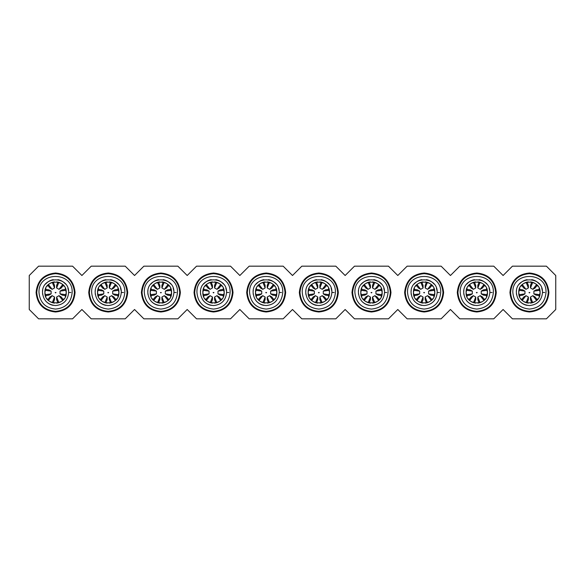 <?xml version="1.0" encoding="UTF-8"?>
<svg xmlns="http://www.w3.org/2000/svg" width="585" height="585" viewBox="0 0 585 585"><rect width="100%" height="100%" fill="white"/><g stroke="black" fill="none" stroke-linecap="round" stroke-linejoin="round"><path stroke-width="0.88" d="M38.581 318.825L72.569 318.825L81.9 309.494L91.231 318.825L125.219 318.825L134.55 309.494L143.881 318.825L177.869 318.825L187.2 309.494L196.531 318.825L230.519 318.825L239.85 309.494L249.181 318.825L283.169 318.825L292.5 309.494L301.831 318.825L335.819 318.825L345.15 309.494L354.481 318.825L388.469 318.825L397.8 309.494L407.131 318.825L441.119 318.825L450.45 309.494L459.781 318.825L493.769 318.825L503.1 309.494L512.431 318.825L546.419 318.825L555.75 309.494L555.75 275.506L546.419 266.175L512.431 266.175L503.1 275.506L493.769 266.175L459.781 266.175L450.45 275.506L441.119 266.175L407.131 266.175L397.8 275.506L388.469 266.175L354.481 266.175L345.15 275.506L335.819 266.175L301.831 266.175L292.5 275.506L283.169 266.175L249.181 266.175L239.85 275.506L230.519 266.175L196.531 266.175L187.2 275.506L177.869 266.175L143.881 266.175L134.55 275.506L125.219 266.175L91.231 266.175L81.9 275.506L72.569 266.175L38.581 266.175L29.25 275.506L29.25 309.494L38.581 318.825M548.913 292.5C547.757 304.332 541.257 310.832 529.425 311.988C517.593 310.832 511.093 304.332 509.937 292.5C511.093 280.668 517.593 274.168 529.425 273.012C541.257 274.168 547.757 280.668 548.913 292.5M496.263 292.5C495.107 304.332 488.607 310.832 476.775 311.988C464.943 310.832 458.443 304.332 457.287 292.5C458.443 280.668 464.943 274.168 476.775 273.012C488.607 274.168 495.107 280.668 496.263 292.5M443.613 292.5C442.457 304.332 435.957 310.832 424.125 311.988C412.293 310.832 405.793 304.332 404.637 292.5C405.793 280.668 412.293 274.168 424.125 273.012C435.957 274.168 442.457 280.668 443.613 292.5M390.963 292.5C389.807 304.332 383.307 310.832 371.475 311.988C359.643 310.832 353.143 304.332 351.987 292.5C353.143 280.668 359.643 274.168 371.475 273.012C383.307 274.168 389.807 280.668 390.963 292.5M338.313 292.5C337.157 304.332 330.657 310.832 318.825 311.988C306.993 310.832 300.493 304.332 299.337 292.5C300.493 280.668 306.993 274.168 318.825 273.012C330.657 274.168 337.157 280.668 338.313 292.5M285.663 292.5C284.507 304.332 278.007 310.832 266.175 311.988C254.343 310.832 247.843 304.332 246.687 292.5C247.843 280.668 254.343 274.168 266.175 273.012C278.007 274.168 284.507 280.668 285.663 292.5M233.013 292.5C231.857 304.332 225.357 310.832 213.525 311.988C201.693 310.832 195.193 304.332 194.037 292.5C195.193 280.668 201.693 274.168 213.525 273.012C225.357 274.168 231.857 280.668 233.013 292.5M180.363 292.5C179.207 304.332 172.707 310.832 160.875 311.988C149.043 310.832 142.543 304.332 141.387 292.5C142.543 280.668 149.043 274.168 160.875 273.012C172.707 274.168 179.207 280.668 180.363 292.5M127.713 292.5C126.557 304.332 120.057 310.832 108.225 311.988C96.393 310.832 89.893 304.332 88.737 292.5C89.893 280.668 96.393 274.168 108.225 273.012C120.057 274.168 126.557 280.668 127.713 292.5M75.063 292.5C73.907 304.332 67.407 310.832 55.575 311.988C43.743 310.832 37.243 304.332 36.087 292.5C37.243 280.668 43.743 274.168 55.575 273.012C67.407 274.168 73.907 280.668 75.063 292.5M548.291 292.5C547.172 303.959 540.884 310.247 529.425 311.366C517.966 310.247 511.678 303.959 510.559 292.5C511.678 281.041 517.966 274.753 529.425 273.634C540.884 274.753 547.172 281.041 548.291 292.5M495.641 292.5C494.522 303.959 488.234 310.247 476.775 311.366C465.316 310.247 459.028 303.959 457.909 292.5C459.028 281.041 465.316 274.753 476.775 273.634C488.234 274.753 494.522 281.041 495.641 292.5M442.991 292.5C441.872 303.959 435.584 310.247 424.125 311.366C412.666 310.247 406.378 303.959 405.259 292.5C406.378 281.041 412.666 274.753 424.125 273.634C435.584 274.753 441.872 281.041 442.991 292.5M390.341 292.5C389.222 303.959 382.934 310.247 371.475 311.366C360.016 310.247 353.728 303.959 352.609 292.5C353.728 281.041 360.016 274.753 371.475 273.634C382.934 274.753 389.222 281.041 390.341 292.5M337.691 292.5C336.572 303.959 330.284 310.247 318.825 311.366C307.366 310.247 301.078 303.959 299.959 292.5C301.078 281.041 307.366 274.753 318.825 273.634C330.284 274.753 336.572 281.041 337.691 292.5M285.041 292.5C283.922 303.959 277.634 310.247 266.175 311.366C254.716 310.247 248.428 303.959 247.309 292.5C248.428 281.041 254.716 274.753 266.175 273.634C277.634 274.753 283.922 281.041 285.041 292.5M232.391 292.5C231.272 303.959 224.984 310.247 213.525 311.366C202.066 310.247 195.778 303.959 194.659 292.5C195.778 281.041 202.066 274.753 213.525 273.634C224.984 274.753 231.272 281.041 232.391 292.5M179.741 292.5C178.622 303.959 172.334 310.247 160.875 311.366C149.416 310.247 143.128 303.959 142.009 292.5C143.128 281.041 149.416 274.753 160.875 273.634C172.334 274.753 178.622 281.041 179.741 292.5M127.091 292.5C125.972 303.959 119.684 310.247 108.225 311.366C96.766 310.247 90.478 303.959 89.359 292.5C90.478 281.041 96.766 274.753 108.225 273.634C119.684 274.753 125.972 281.041 127.091 292.5M74.441 292.5C73.322 303.959 67.034 310.247 55.575 311.366C44.116 310.247 37.828 303.959 36.709 292.5C37.828 281.041 44.116 274.753 55.575 273.634C67.034 274.753 73.322 281.041 74.441 292.5M512.84 292.5C511.816 271.111 547.034 271.111 546.01 292.5C545.023 302.569 539.494 308.098 529.425 309.085C519.356 308.098 513.827 302.569 512.84 292.5M460.19 292.5C459.166 271.111 494.384 271.111 493.36 292.5C492.373 302.569 486.844 308.098 476.775 309.085C466.706 308.098 461.177 302.569 460.19 292.5M407.54 292.5C406.516 271.111 441.733 271.111 440.71 292.5C439.723 302.569 434.194 308.098 424.125 309.085C414.056 308.098 408.527 302.569 407.54 292.5M354.89 292.5C353.866 271.111 389.084 271.111 388.06 292.5C387.073 302.569 381.544 308.098 371.475 309.085C361.406 308.098 355.877 302.569 354.89 292.5M302.24 292.5C301.216 271.111 336.433 271.111 335.41 292.5C334.423 302.569 328.894 308.098 318.825 309.085C308.756 308.098 303.227 302.569 302.24 292.5M249.59 292.5C248.566 271.111 283.783 271.111 282.76 292.5C281.773 302.569 276.244 308.098 266.175 309.085C256.106 308.098 250.577 302.569 249.59 292.5M196.94 292.5C195.917 271.111 231.133 271.111 230.11 292.5C229.123 302.569 223.594 308.098 213.525 309.085C203.456 308.098 197.927 302.569 196.94 292.5M144.29 292.5C143.266 271.111 178.483 271.111 177.46 292.5C176.473 302.569 170.944 308.098 160.875 309.085C150.806 308.098 145.277 302.569 144.29 292.5M91.64 292.5C90.617 271.111 125.834 271.111 124.81 292.5C123.823 302.569 118.294 308.098 108.225 309.085C98.156 308.098 92.627 302.569 91.64 292.5M38.99 292.5C37.966 271.111 73.183 271.111 72.16 292.5C71.173 302.569 65.644 308.098 55.575 309.085C45.506 308.098 39.977 302.569 38.99 292.5M516.365 292.5C515.56 275.652 543.289 275.652 542.485 292.5C541.71 300.434 537.359 304.785 529.425 305.56C521.491 304.785 517.14 300.434 516.365 292.5M463.715 292.5C462.91 275.652 490.639 275.652 489.835 292.5C489.06 300.434 484.709 304.785 476.775 305.56C468.841 304.785 464.49 300.434 463.715 292.5M411.065 292.5C410.26 275.652 437.99 275.652 437.185 292.5C436.41 300.434 432.059 304.785 424.125 305.56C416.191 304.785 411.84 300.434 411.065 292.5M358.415 292.5C357.611 275.652 385.339 275.652 384.535 292.5C383.76 300.434 379.409 304.785 371.475 305.56C363.541 304.785 359.19 300.434 358.415 292.5M305.765 292.5C304.961 275.652 332.689 275.652 331.885 292.5C331.11 300.434 326.759 304.785 318.825 305.56C310.891 304.785 306.54 300.434 305.765 292.5M253.115 292.5C252.31 275.652 280.039 275.652 279.235 292.5C278.46 300.434 274.109 304.785 266.175 305.56C258.241 304.785 253.89 300.434 253.115 292.5M200.465 292.5C199.661 275.652 227.389 275.652 226.585 292.5C225.81 300.434 221.459 304.785 213.525 305.56C205.591 304.785 201.24 300.434 200.465 292.5M147.815 292.5C147.01 275.652 174.739 275.652 173.935 292.5C173.16 300.434 168.809 304.785 160.875 305.56C152.941 304.785 148.59 300.434 147.815 292.5M95.165 292.5C94.36 275.652 122.09 275.652 121.285 292.5C120.51 300.434 116.159 304.785 108.225 305.56C100.291 304.785 95.94 300.434 95.165 292.5M42.515 292.5C41.71 275.652 69.439 275.652 68.635 292.5C67.86 300.434 63.509 304.785 55.575 305.56C47.641 304.785 43.29 300.434 42.515 292.5M519.465 294.657L519.707 296.917L518.749 292.5C518.091 278.731 540.759 278.731 540.101 292.5C540.759 306.269 518.091 306.269 518.749 292.5L519.707 288.083L519.509 290.357L524.972 291.125L524.972 293.875L519.509 294.643M466.815 294.657L467.057 296.917L466.099 292.5C465.441 278.731 488.109 278.731 487.451 292.5C488.109 306.269 465.441 306.269 466.099 292.5L467.057 288.083L466.859 290.357L472.322 291.125L472.322 293.875L466.859 294.643M414.165 294.657L414.407 296.917L413.449 292.5C412.791 278.731 435.459 278.731 434.801 292.5C435.459 306.269 412.791 306.269 413.449 292.5L414.407 288.083L414.209 290.357L419.672 291.125L419.672 293.875L414.209 294.643M361.515 294.657L361.757 296.917L360.799 292.5C360.141 278.731 382.809 278.731 382.151 292.5C382.809 306.269 360.141 306.269 360.799 292.5L361.757 288.083L361.559 290.357L367.022 291.125L367.022 293.875L361.559 294.643M308.865 294.657L309.107 296.917L308.149 292.5C307.491 278.731 330.159 278.731 329.501 292.5C330.159 306.269 307.491 306.269 308.149 292.5L309.107 288.083L308.909 290.357L314.372 291.125L314.372 293.875L308.909 294.643M256.215 294.657L256.457 296.917L255.499 292.5C254.841 278.731 277.509 278.731 276.851 292.5C277.509 306.269 254.841 306.269 255.499 292.5L256.457 288.083L256.259 290.357L261.722 291.125L261.722 293.875L256.259 294.643M203.565 294.657L203.807 296.917L202.849 292.5C202.191 278.731 224.859 278.731 224.201 292.5C224.859 306.269 202.191 306.269 202.849 292.5L203.807 288.083L203.609 290.357L209.072 291.125L209.072 293.875L203.609 294.643M150.915 294.657L151.157 296.917L150.199 292.5C149.541 278.731 172.209 278.731 171.551 292.5C172.209 306.269 149.541 306.269 150.199 292.5L151.157 288.083L150.959 290.357L156.422 291.125L156.422 293.875L150.959 294.643M98.265 294.657L98.507 296.917L97.549 292.5C96.891 278.731 119.559 278.731 118.901 292.5C119.559 306.269 96.891 306.269 97.549 292.5L98.507 288.083L98.309 290.357L103.772 291.125L103.772 293.875L98.309 294.643M45.615 294.657L45.857 296.917L44.899 292.5C44.241 278.731 66.909 278.731 66.251 292.5C66.909 306.269 44.241 306.269 44.899 292.5L45.857 288.083L45.659 290.357L51.122 291.125L51.122 293.875L45.659 294.643M522.573 284.953L520.745 286.292C522.654 283.718 525.206 282.248 528.387 281.875L526.324 282.84L528.387 287.952L526.003 289.326L522.61 284.983M532.533 282.796L530.463 281.875C533.644 282.248 536.196 283.718 538.105 286.292L536.24 284.983L532.847 289.326L530.463 287.952L532.525 282.84M539.385 290.343L539.143 288.083L540.101 292.5L539.143 296.917L539.341 294.643L533.878 293.875L533.878 291.125L539.341 290.357M536.277 300.046L538.105 298.708C536.196 301.282 533.644 302.752 530.463 303.125L532.525 302.16L530.463 297.048L532.847 295.674L536.24 300.017M526.317 302.204L528.387 303.125C525.206 302.752 522.654 301.282 520.745 298.708L522.61 300.017L526.003 295.674L528.387 297.048L526.324 302.16M469.923 284.953L468.095 286.292C470.004 283.718 472.556 282.248 475.737 281.875L473.674 282.84L475.737 287.952L473.353 289.326L469.96 284.983M479.883 282.796L477.813 281.875C480.994 282.248 483.546 283.718 485.455 286.292L483.59 284.983L480.197 289.326L477.813 287.952L479.875 282.84M486.735 290.343L486.493 288.083L487.451 292.5L486.493 296.917L486.691 294.643L481.228 293.875L481.228 291.125L486.691 290.357M483.627 300.046L485.455 298.708C483.546 301.282 480.994 302.752 477.813 303.125L479.875 302.16L477.813 297.048L480.197 295.674L483.59 300.017M473.667 302.204L475.737 303.125C472.556 302.752 470.004 301.282 468.095 298.708L469.96 300.017L473.353 295.674L475.737 297.048L473.674 302.16M417.273 284.953L415.445 286.292C417.354 283.718 419.906 282.248 423.087 281.875L421.024 282.84L423.087 287.952L420.703 289.326L417.31 284.983M427.233 282.796L425.163 281.875C428.344 282.248 430.896 283.718 432.805 286.292L430.94 284.983L427.547 289.326L425.163 287.952L427.225 282.84M434.085 290.343L433.843 288.083L434.801 292.5L433.843 296.917L434.041 294.643L428.578 293.875L428.578 291.125L434.041 290.357M430.977 300.046L432.805 298.708C430.896 301.282 428.344 302.752 425.163 303.125L427.225 302.16L425.163 297.048L427.547 295.674L430.94 300.017M421.017 302.204L423.087 303.125C419.906 302.752 417.354 301.282 415.445 298.708L417.31 300.017L420.703 295.674L423.087 297.048L421.024 302.16M364.623 284.953L362.795 286.292C364.704 283.718 367.256 282.248 370.437 281.875L368.374 282.84L370.437 287.952L368.053 289.326L364.66 284.983M374.583 282.796L372.513 281.875C375.694 282.248 378.246 283.718 380.155 286.292L378.29 284.983L374.897 289.326L372.513 287.952L374.575 282.84M381.435 290.343L381.193 288.083L382.151 292.5L381.193 296.917L381.391 294.643L375.928 293.875L375.928 291.125L381.391 290.357M378.327 300.046L380.155 298.708C378.246 301.282 375.694 302.752 372.513 303.125L374.575 302.16L372.513 297.048L374.897 295.674L378.29 300.017M368.367 302.204L370.437 303.125C367.256 302.752 364.704 301.282 362.795 298.708L364.66 300.017L368.053 295.674L370.437 297.048L368.374 302.16M311.973 284.953L310.145 286.292C312.054 283.718 314.606 282.248 317.787 281.875L315.724 282.84L317.787 287.952L315.403 289.326L312.01 284.983M321.933 282.796L319.863 281.875C323.044 282.248 325.596 283.718 327.505 286.292L325.64 284.983L322.247 289.326L319.863 287.952L321.925 282.84M328.785 290.343L328.543 288.083L329.501 292.5L328.543 296.917L328.741 294.643L323.278 293.875L323.278 291.125L328.741 290.357M325.677 300.046L327.505 298.708C325.596 301.282 323.044 302.752 319.863 303.125L321.925 302.16L319.863 297.048L322.247 295.674L325.64 300.017M315.717 302.204L317.787 303.125C314.606 302.752 312.054 301.282 310.145 298.708L312.01 300.017L315.403 295.674L317.787 297.048L315.724 302.16M259.323 284.953L257.495 286.292C259.404 283.718 261.956 282.248 265.137 281.875L263.075 282.84L265.137 287.952L262.753 289.326L259.36 284.983M269.283 282.796L267.213 281.875C270.394 282.248 272.946 283.718 274.855 286.292L272.99 284.983L269.597 289.326L267.213 287.952L269.275 282.84M276.135 290.343L275.893 288.083L276.851 292.5L275.893 296.917L276.091 294.643L270.628 293.875L270.628 291.125L276.091 290.357M273.027 300.046L274.855 298.708C272.946 301.282 270.394 302.752 267.213 303.125L269.275 302.16L267.213 297.048L269.597 295.674L272.99 300.017M263.067 302.204L265.137 303.125C261.956 302.752 259.404 301.282 257.495 298.708L259.36 300.017L262.753 295.674L265.137 297.048L263.075 302.16M206.673 284.953L204.845 286.292C206.754 283.718 209.306 282.248 212.487 281.875L210.424 282.84L212.487 287.952L210.103 289.326L206.71 284.983M216.633 282.796L214.563 281.875C217.744 282.248 220.296 283.718 222.205 286.292L220.34 284.983L216.947 289.326L214.563 287.952L216.625 282.84M223.485 290.343L223.243 288.083L224.201 292.5L223.243 296.917L223.441 294.643L217.978 293.875L217.978 291.125L223.441 290.357M220.377 300.046L222.205 298.708C220.296 301.282 217.744 302.752 214.563 303.125L216.625 302.16L214.563 297.048L216.947 295.674L220.34 300.017M210.417 302.204L212.487 303.125C209.306 302.752 206.754 301.282 204.845 298.708L206.71 300.017L210.103 295.674L212.487 297.048L210.424 302.16M154.023 284.953L152.195 286.292C154.104 283.718 156.656 282.248 159.837 281.875L157.774 282.84L159.837 287.952L157.453 289.326L154.06 284.983M163.983 282.796L161.913 281.875C165.094 282.248 167.646 283.718 169.555 286.292L167.69 284.983L164.297 289.326L161.913 287.952L163.975 282.84M170.835 290.343L170.593 288.083L171.551 292.5L170.593 296.917L170.791 294.643L165.328 293.875L165.328 291.125L170.791 290.357M167.727 300.046L169.555 298.708C167.646 301.282 165.094 302.752 161.913 303.125L163.975 302.16L161.913 297.048L164.297 295.674L167.69 300.017M157.767 302.204L159.837 303.125C156.656 302.752 154.104 301.282 152.195 298.708L154.06 300.017L157.453 295.674L159.837 297.048L157.774 302.16M101.373 284.953L99.545 286.292C101.454 283.718 104.006 282.248 107.187 281.875L105.124 282.84L107.187 287.952L104.803 289.326L101.41 284.983M111.333 282.796L109.263 281.875C112.444 282.248 114.996 283.718 116.905 286.292L115.04 284.983L111.647 289.326L109.263 287.952L111.326 282.84M118.185 290.343L117.943 288.083L118.901 292.5L117.943 296.917L118.141 294.643L112.678 293.875L112.678 291.125L118.141 290.357M115.077 300.046L116.905 298.708C114.996 301.282 112.444 302.752 109.263 303.125L111.326 302.16L109.263 297.048L111.647 295.674L115.04 300.017M105.117 302.204L107.187 303.125C104.006 302.752 101.454 301.282 99.545 298.708L101.41 300.017L104.803 295.674L107.187 297.048L105.124 302.16M48.723 284.953L46.895 286.292C48.804 283.718 51.356 282.248 54.537 281.875L52.474 282.84L54.537 287.952L52.153 289.326L48.76 284.983M58.683 282.796L56.613 281.875C59.794 282.248 62.346 283.718 64.255 286.292L62.39 284.983L58.997 289.326L56.613 287.952L58.675 282.84M65.535 290.343L65.293 288.083L66.251 292.5L65.293 296.917L65.491 294.643L60.028 293.875L60.028 291.125L65.491 290.357M62.427 300.046L64.255 298.708C62.346 301.282 59.794 302.752 56.613 303.125L58.675 302.16L56.613 297.048L58.997 295.674L62.39 300.017M52.467 302.204L54.537 303.125C51.356 302.752 48.804 301.282 46.895 298.708L48.76 300.017L52.153 295.674L54.537 297.048L52.474 302.16M526.003 289.326L523.816 288.061L521.659 285.326M528.387 287.952L528.387 285.421L527.1 282.189M541.717 288.083L542.375 290.847M531.743 279.652C534.683 280.164 537.235 281.641 539.399 284.069M519.451 284.069C521.615 281.641 524.167 280.164 527.107 279.652M516.416 291.389L516.511 290.562M532.847 289.326L535.034 288.061L537.191 285.326M530.463 287.952L530.463 285.421L531.75 282.189M533.878 293.875L536.072 295.14L539.516 295.637M533.878 291.125L536.072 289.86L539.516 289.363M524.972 293.875L522.778 295.14L519.334 295.637M524.972 291.125L522.778 289.86L519.334 289.363M516.511 294.438L516.416 293.611M527.107 305.348C524.167 304.836 521.615 303.359 519.451 300.931M532.847 295.674L535.034 296.939L537.191 299.674M530.463 297.048L530.463 299.578L531.75 302.811M528.387 297.048L528.387 299.578L527.1 302.811M526.003 295.674L523.816 296.939L521.659 299.674M473.353 289.326L471.166 288.061L469.009 285.326M475.737 287.952L475.737 285.421L474.45 282.189M489.067 288.083L489.725 290.847M479.093 279.652C482.033 280.164 484.585 281.641 486.749 284.069M466.801 284.069C468.965 281.641 471.517 280.164 474.457 279.652M463.766 291.389L463.861 290.562M480.197 289.326L482.384 288.061L484.541 285.326M477.813 287.952L477.813 285.421L479.1 282.189M481.228 293.875L483.422 295.14L486.866 295.637M481.228 291.125L483.422 289.86L486.866 289.363M472.322 293.875L470.128 295.14L466.684 295.637M472.322 291.125L470.128 289.86L466.684 289.363M463.861 294.438L463.766 293.611M474.457 305.348C471.517 304.836 468.965 303.359 466.801 300.931M480.197 295.674L482.384 296.939L484.541 299.674M477.813 297.048L477.813 299.578L479.1 302.811M475.737 297.048L475.737 299.578L474.45 302.811M473.353 295.674L471.166 296.939L469.009 299.674M420.703 289.326L418.516 288.061L416.359 285.326M423.087 287.952L423.087 285.421L421.8 282.189M436.417 288.083L437.075 290.847M426.443 279.652C429.383 280.164 431.935 281.641 434.099 284.069M414.151 284.069C416.315 281.641 418.867 280.164 421.807 279.652M411.116 291.389L411.211 290.562M427.547 289.326L429.734 288.061L431.891 285.326M425.163 287.952L425.163 285.421L426.45 282.189M428.578 293.875L430.772 295.14L434.216 295.637M428.578 291.125L430.772 289.86L434.216 289.363M419.672 293.875L417.478 295.14L414.034 295.637M419.672 291.125L417.478 289.86L414.034 289.363M411.211 294.438L411.116 293.611M421.807 305.348C418.867 304.836 416.315 303.359 414.151 300.931M427.547 295.674L429.734 296.939L431.891 299.674M425.163 297.048L425.163 299.578L426.45 302.811M423.087 297.048L423.087 299.578L421.8 302.811M420.703 295.674L418.516 296.939L416.359 299.674M368.053 289.326L365.866 288.061L363.709 285.326M370.437 287.952L370.437 285.421L369.15 282.189M383.767 288.083L384.425 290.847M373.793 279.652C376.733 280.164 379.285 281.641 381.449 284.069M361.501 284.069C363.665 281.641 366.217 280.164 369.157 279.652M358.466 291.389L358.561 290.562M374.897 289.326L377.084 288.061L379.241 285.326M372.513 287.952L372.513 285.421L373.8 282.189M375.928 293.875L378.122 295.14L381.566 295.637M375.928 291.125L378.122 289.86L381.566 289.363M367.022 293.875L364.828 295.14L361.384 295.637M367.022 291.125L364.828 289.86L361.384 289.363M358.561 294.438L358.466 293.611M369.157 305.348C366.217 304.836 363.665 303.359 361.501 300.931M374.897 295.674L377.084 296.939L379.241 299.674M372.513 297.048L372.513 299.578L373.8 302.811M370.437 297.048L370.437 299.578L369.15 302.811M368.053 295.674L365.866 296.939L363.709 299.674M315.403 289.326L313.216 288.061L311.059 285.326M317.787 287.952L317.787 285.421L316.5 282.189M331.117 288.083L331.775 290.847M321.143 279.652C324.083 280.164 326.635 281.641 328.799 284.069M308.851 284.069C311.015 281.641 313.567 280.164 316.507 279.652M305.816 291.389L305.911 290.562M322.247 289.326L324.434 288.061L326.591 285.326M319.863 287.952L319.863 285.421L321.15 282.189M323.278 293.875L325.472 295.14L328.916 295.637M323.278 291.125L325.472 289.86L328.916 289.363M314.372 293.875L312.178 295.14L308.734 295.637M314.372 291.125L312.178 289.86L308.734 289.363M305.911 294.438L305.816 293.611M316.507 305.348C313.567 304.836 311.015 303.359 308.851 300.931M322.247 295.674L324.434 296.939L326.591 299.674M319.863 297.048L319.863 299.578L321.15 302.811M317.787 297.048L317.787 299.578L316.5 302.811M315.403 295.674L313.216 296.939L311.059 299.674M262.753 289.326L260.566 288.061L258.409 285.326M265.137 287.952L265.137 285.421L263.85 282.189M278.467 288.083L279.125 290.847M268.493 279.652C271.433 280.164 273.985 281.641 276.149 284.069M256.201 284.069C258.365 281.641 260.917 280.164 263.857 279.652M253.166 291.389L253.261 290.562M269.597 289.326L271.784 288.061L273.941 285.326M267.213 287.952L267.213 285.421L268.5 282.189M270.628 293.875L272.822 295.14L276.266 295.637M270.628 291.125L272.822 289.86L276.266 289.363M261.722 293.875L259.528 295.14L256.084 295.637M261.722 291.125L259.528 289.86L256.084 289.363M253.261 294.438L253.166 293.611M263.857 305.348C260.917 304.836 258.365 303.359 256.201 300.931M269.597 295.674L271.784 296.939L273.941 299.674M267.213 297.048L267.213 299.578L268.5 302.811M265.137 297.048L265.137 299.578L263.85 302.811M262.753 295.674L260.566 296.939L258.409 299.674M210.103 289.326L207.916 288.061L205.759 285.326M212.487 287.952L212.487 285.421L211.2 282.189M225.817 288.083L226.475 290.847M215.843 279.652C218.783 280.164 221.335 281.641 223.499 284.069M203.551 284.069C205.715 281.641 208.267 280.164 211.207 279.652M200.516 291.389L200.611 290.562M216.947 289.326L219.134 288.061L221.291 285.326M214.563 287.952L214.563 285.421L215.85 282.189M217.978 293.875L220.172 295.14L223.616 295.637M217.978 291.125L220.172 289.86L223.616 289.363M209.072 293.875L206.878 295.14L203.434 295.637M209.072 291.125L206.878 289.86L203.434 289.363M200.611 294.438L200.516 293.611M211.207 305.348C208.267 304.836 205.715 303.359 203.551 300.931M216.947 295.674L219.134 296.939L221.291 299.674M214.563 297.048L214.563 299.578L215.85 302.811M212.487 297.048L212.487 299.578L211.2 302.811M210.103 295.674L207.916 296.939L205.759 299.674M157.453 289.326L155.266 288.061L153.109 285.326M159.837 287.952L159.837 285.421L158.55 282.189M173.167 288.083L173.825 290.847M163.193 279.652C166.133 280.164 168.685 281.641 170.849 284.069M150.901 284.069C153.065 281.641 155.617 280.164 158.557 279.652M147.866 291.389L147.961 290.562M164.297 289.326L166.484 288.061L168.641 285.326M161.913 287.952L161.913 285.421L163.2 282.189M165.328 293.875L167.522 295.14L170.966 295.637M165.328 291.125L167.522 289.86L170.966 289.363M156.422 293.875L154.228 295.14L150.784 295.637M156.422 291.125L154.228 289.86L150.784 289.363M147.961 294.438L147.866 293.611M158.557 305.348C155.617 304.836 153.065 303.359 150.901 300.931M164.297 295.674L166.484 296.939L168.641 299.674M161.913 297.048L161.913 299.578L163.2 302.811M159.837 297.048L159.837 299.578L158.55 302.811M157.453 295.674L155.266 296.939L153.109 299.674M104.803 289.326L102.616 288.061L100.459 285.326M107.187 287.952L107.187 285.421L105.9 282.189M120.517 288.083L121.175 290.847M110.543 279.652C113.483 280.164 116.035 281.641 118.199 284.069M98.251 284.069C100.415 281.641 102.967 280.164 105.907 279.652M95.216 291.389L95.311 290.562M111.647 289.326L113.834 288.061L115.991 285.326M109.263 287.952L109.263 285.421L110.55 282.189M112.678 293.875L114.872 295.14L118.316 295.637M112.678 291.125L114.872 289.86L118.316 289.363M103.772 293.875L101.578 295.14L98.134 295.637M103.772 291.125L101.578 289.86L98.134 289.363M95.311 294.438L95.216 293.611M105.907 305.348C102.967 304.836 100.415 303.359 98.251 300.931M111.647 295.674L113.834 296.939L115.991 299.674M109.263 297.048L109.263 299.578L110.55 302.811M107.187 297.048L107.187 299.578L105.9 302.811M104.803 295.674L102.616 296.939L100.459 299.674M52.153 289.326L49.966 288.061L47.809 285.326M54.537 287.952L54.537 285.421L53.25 282.189M67.867 288.083L68.525 290.847M57.893 279.652C60.833 280.164 63.385 281.641 65.549 284.069M45.601 284.069C47.765 281.641 50.317 280.164 53.257 279.652M42.566 291.389L42.661 290.562M58.997 289.326L61.184 288.061L63.341 285.326M56.613 287.952L56.613 285.421L57.9 282.189M60.028 293.875L62.222 295.14L65.666 295.637M60.028 291.125L62.222 289.86L65.666 289.363M51.122 293.875L48.928 295.14L45.484 295.637M51.122 291.125L48.928 289.86L45.484 289.363M42.661 294.438L42.566 293.611M53.257 305.348C50.317 304.836 47.765 303.359 45.601 300.931M58.997 295.674L61.184 296.939L63.341 299.674M56.613 297.048L56.613 299.578L57.9 302.811M54.537 297.048L54.537 299.578L53.25 302.811M52.153 295.674L49.966 296.939L47.809 299.674M529.008 292.5L529.842 292.5L529.425 292.917L529.008 292.5M476.358 292.5L477.192 292.5L476.775 292.917L476.358 292.5M423.708 292.5L424.542 292.5L424.125 292.917L423.708 292.5M371.058 292.5L371.892 292.5L371.475 292.917L371.058 292.5M318.408 292.5L319.242 292.5L318.825 292.917L318.408 292.5M265.758 292.5L266.592 292.5L266.175 292.917L265.758 292.5M213.108 292.5L213.942 292.5L213.525 292.917L213.108 292.5M160.458 292.5L161.292 292.5L160.875 292.917L160.458 292.5M107.808 292.5L108.642 292.5L108.225 292.917L107.808 292.5M55.158 292.5L55.992 292.5L55.575 292.917L55.158 292.5M492.117 292.5L490.296 292.5M544.767 292.5L542.946 292.5M439.467 292.5L437.646 292.5M386.817 292.5L384.996 292.5M334.167 292.5L332.346 292.5M176.217 292.5L174.396 292.5M228.867 292.5L227.046 292.5M123.567 292.5L121.746 292.5M70.917 292.5L69.096 292.5M281.517 292.5L279.696 292.5"/></g></svg>
